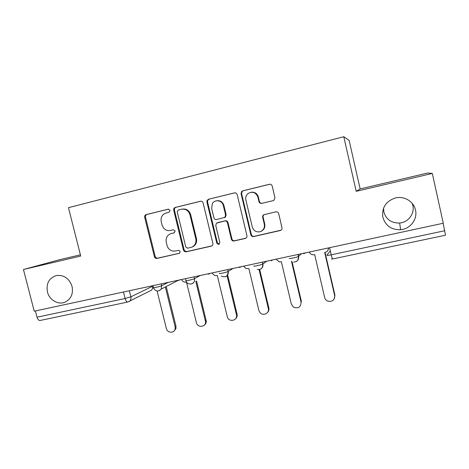 <?xml version="1.0" encoding="UTF-8"?>
<svg xmlns="http://www.w3.org/2000/svg" width="469" height="469" viewBox="0 0 469 469"><rect width="100%" height="100%" fill="white"/><g stroke="black" fill="none" stroke-linecap="round" stroke-linejoin="round"><path stroke-width="0.7" d="M170.118 210.358L168.265 209.168L146.193 214.603C144.98 215.042 144.47 215.939 144.675 217.305L154.401 256.713C154.846 258.009 155.714 258.583 156.992 258.431L179.521 253.254L180.178 251.554L178.812 250.317L174.234 251.161C170.599 251.015 168.201 249.121 167.046 245.486L166.231 242.186C165.586 237.824 167.234 234.951 171.185 233.568L174.063 232.894L175.154 230.994L173.307 229.792L170.429 230.472C167.826 230.983 165.575 230.232 163.681 228.21L162.016 224.997L161.207 221.685C160.55 217.305 162.198 214.403 166.149 212.979L169.028 212.275L170.118 210.358M382.851 217.305C385.5 225.753 391.416 229.892 400.608 229.728C410.24 229.042 417.773 219.181 415.493 210.048C413.775 201.406 403.961 195.626 395.209 198.012C385.77 201.336 381.649 207.767 382.851 217.305M383.548 208.148L383.859 212.017C386.216 219.527 391.48 223.203 399.641 223.033C408.2 222.4 414.877 213.624 412.849 205.51L412.181 203.364M47.422 291.906C49.304 300.043 58.402 305.272 65.25 302.071C71.124 298.935 73.393 293.723 72.056 286.424C69.277 278.48 64.112 274.84 56.556 275.502C49.087 277.888 46.044 283.358 47.422 291.906M273.222 200.626L273.814 200.398L274.963 197.766L272.213 186.041C271.744 184.669 270.801 184.077 269.382 184.282L242.754 190.836L241.676 191.452L241.066 193.674L250.845 234.793C251.29 236.124 252.199 236.716 253.565 236.575L280.251 230.537C281.605 230.086 282.186 229.148 281.998 227.717L278.686 213.63C278.223 212.258 277.279 211.666 275.86 211.847L263.977 214.673C262.91 215.253 262.476 216.145 262.675 217.364L264.317 224.305C264.833 228.051 263.344 230.543 259.861 231.78C256.092 232.313 253.571 230.742 252.304 227.072L245.867 199.964C245.381 197.513 246.026 195.432 247.808 193.726C252.34 191.041 255.693 192.155 257.88 197.056L258.952 201.606C259.421 202.971 260.354 203.558 261.755 203.37L273.222 200.626M443.281 223.238L34.231 311.193L23.45 269.499L80.715 256.045L68.468 207.673L343.777 136.725L349.129 140.389L360.151 188.931L427.722 173.014L432.301 173.442L443.281 223.238M343.777 136.725L356.2 191.323L432.301 173.442M203.124 202.977C202.661 201.641 201.764 201.066 200.421 201.254L175.259 207.445C174.022 207.89 173.495 208.805 173.694 210.182L183.438 250.112L184.34 251.472L186.087 251.847L211.261 246.149C212.539 245.721 213.078 244.812 212.879 243.423L203.124 202.977M208.535 199.255L234.412 192.888C235.79 192.695 236.71 193.275 237.173 194.629L246.946 235.678C247.14 237.091 246.583 238.012 245.269 238.457L234.054 240.99C232.718 241.119 231.827 240.527 231.381 239.219L227.43 222.716C226.967 221.374 226.058 220.793 224.698 220.969L216.496 223.138L215.752 225.454L219.867 242.543L218.66 244.472L216.83 243.235L206.911 202.051L207.064 200.474L208.535 199.255L234.887 192.823M80.404 254.819L59.393 259.767L23.45 269.499M443.141 223.267L445.503 235.221L332.72 258.935C332.386 258.894 331.888 257.522 331.231 254.808L444.788 230.73M127.627 302.065L40.158 320.462C38.804 320.649 37.76 319.559 37.016 317.202L125.112 298.519L130.863 296.83L151.921 286.577M35.398 310.947L37.016 317.202M356.2 191.323L360.151 188.931M171.296 233.539L174.38 232.776M168.647 209.127L147.008 214.45C145.8 214.89 145.296 215.787 145.501 217.147L155.186 256.426C155.632 257.716 156.499 258.284 157.772 258.138L179.609 253.196M200.89 201.189L175.992 207.316C174.755 207.761 174.234 208.676 174.427 210.048L184.135 249.842L185.038 251.196L186.779 251.572L211.918 245.879M173.694 210.182L174.433 210.053L173.694 210.188M178.343 209.995L177.218 211.783L185.794 247.011L187.653 248.218L191.903 247.134C195.145 245.416 196.447 242.655 195.802 238.85L189.957 214.743C188.485 210.499 185.636 208.67 181.415 209.244L178.343 209.995M191.979 247.099L192.577 246.876C195.808 245.158 197.103 242.409 196.464 238.615L195.802 238.85M182.124 209.11L182.124 209.11C186.334 208.535 189.177 210.364 190.637 214.591L196.464 238.615M217.722 222.587L225.272 220.793C226.627 220.618 227.535 221.198 227.993 222.535L231.932 238.979C232.372 240.286 233.263 240.873 234.594 240.749L245.961 238.164M209.162 199.155L207.697 200.369L207.538 201.94L217.423 242.983L219.269 244.214M223.32 205.545C222.312 200.345 214.884 199.026 212.387 203.569L211.642 208.371L213.911 217.792C214.368 219.129 215.277 219.709 216.625 219.533L224.809 217.37L225.589 215.013L223.32 205.545L223.901 205.422C222.681 201.863 220.272 200.316 216.678 200.773M224.516 217.634L225.384 217.211L226.158 214.861L225.589 215.013M223.901 205.422L226.158 214.861M251.126 192.231C254.755 191.85 257.159 193.427 258.343 196.962L259.416 201.5C259.879 202.854 260.811 203.44 262.212 203.253L273.415 200.574M261.198 231.276C264.094 229.787 265.284 227.401 264.762 224.118L264.317 224.305M264.381 214.538C263.349 215.119 262.927 216.004 263.127 217.194L264.762 224.118M269.88 184.211L243.27 190.76L242.197 191.375L241.594 193.591L251.331 234.57C251.777 235.895 252.68 236.487 254.046 236.347L281.037 230.197M151.598 285.961L153.51 288.089M157.092 291.026L166.348 328.476C167.24 332.978 174.005 333.606 175.078 329.267L175.125 326.758L165.328 286.993M166.219 286.53L175.975 326.143L175.922 328.646L173.946 331.132M181.521 279.524C182.529 281.511 184.083 282.361 186.181 282.086M186.474 282.021L196.388 322.596C197.484 328.095 206.12 327.262 205.528 321.687L195.802 281.441M196.581 280.995L206.266 321.089C206.319 322.83 205.668 324.179 204.302 325.14M212.217 272.923C213.243 274.934 214.825 275.795 216.983 275.508L217.282 275.444L227.383 317.126C229.177 322.731 238.059 320.444 236.452 314.763L227.055 275.702M227.676 275.092L237.079 314.183C237.461 316.112 236.933 317.695 235.497 318.926M243.722 266.152L245.715 268.338L248.898 268.69L258.841 310.384L259.967 312.553C263.033 316.446 269.693 313.263 268.327 308.526L259.081 269.616M259.691 269.499L268.831 307.963C269.188 309.71 268.766 311.205 267.565 312.442M276.065 259.193L279.19 261.819L281.359 261.761L291.313 304.029L293.459 307.125C298.331 308.848 300.864 307.183 301.051 302.124L291.483 261.339M292.058 261.649L301.426 301.579L301.051 302.124M309.276 252.052C310.021 253.647 311.264 254.556 313.016 254.79L314.693 254.644L324.659 297.51C325.081 299.146 326.072 300.336 327.632 301.08C332.316 302.059 334.661 300.219 334.661 295.552L324.695 252.51L325.023 252.439C327.298 251.777 328.458 250.27 328.505 247.919M328.781 247.861L327.702 250.692M325.04 252.433L334.901 295.024L334.485 298.372M330.299 250.763L326.905 255.218C326.911 255.523 328.353 255.388 331.231 254.808L329.584 247.685M129.344 290.745L130.863 296.83C131.226 298.524 130.833 299.943 129.684 301.075L128.664 301.743M298.143 254.444L298.589 256.361L301.409 253.747M262.441 262.124L262.886 264.006L266.732 261.204M227.752 269.581L228.198 271.44L233.005 268.456M194.037 276.833L194.483 278.662L200.199 275.508M161.242 283.886L161.688 285.685L168.265 282.373M152.882 285.68L153.334 287.503C151.487 288.447 160.011 286.594 161.688 285.685L161.178 289.139L159.419 290.68M180.055 279.841L177.423 280.732M185.525 278.662L185.97 280.491C184.047 281.47 192.982 279.553 194.477 278.662L194.483 278.662C194.881 280.954 194.113 282.637 192.184 283.71M219.463 273.31C217.768 274.236 226.65 272.36 228.133 271.481L228.198 271.44C228.596 273.726 227.828 275.42 225.888 276.534M253.899 265.935C252.498 266.791 261.309 264.956 262.763 264.082L262.886 264.006C263.279 266.275 262.511 267.987 260.582 269.136M289.338 258.343C288.23 259.128 297 257.323 298.425 256.473L298.589 256.361C298.976 258.601 298.214 260.318 296.314 261.509M210.223 273.351L208.541 274.183M241.166 266.697L239.442 267.547M272.923 259.867L271.146 260.735M305.518 252.861L303.695 253.741M123.482 292.005L125.112 298.519C125.833 300.981 126.736 302.153 127.808 302.03L151.669 290.065L152.871 287.655M152.947 287.72L151.669 290.065L150.156 290.821M171.924 233.357L171.185 233.568M179.486 253.272L179.088 253.43M157.772 258.138L156.992 258.431M155.186 256.426L154.401 256.713M145.501 217.147L144.675 217.305M147.008 214.45L146.193 214.603M211.877 245.891L211.261 246.149M186.779 251.572L186.087 251.847M184.135 249.842L183.438 250.112M175.992 207.316L175.259 207.445M200.75 201.201L200.421 201.254M190.637 214.591L189.957 214.743M234.828 192.823L234.412 192.888M245.774 238.217L245.269 238.457M234.658 240.732L234.119 240.978M231.932 238.979L231.381 239.219M227.993 222.535L227.43 222.716M225.272 220.793L224.698 220.969M217.985 222.511L217.387 222.693M217.423 242.983L216.83 243.235M207.538 201.94L206.911 202.051M262.212 203.253L261.755 203.37M259.416 201.5L258.952 201.606M258.343 196.962L257.88 197.056M263.127 217.194L262.675 217.364M280.644 230.326L280.251 230.537M254.092 236.335L253.612 236.564M251.331 234.57L250.845 234.793M241.594 193.591L241.066 193.674M243.27 190.76L242.754 190.836M269.81 184.229L269.382 184.282M175.975 326.143L175.125 326.758M206.137 320.239L205.399 320.837M237.079 314.183L236.452 314.763M268.831 307.963L268.327 308.526M334.901 295.024L334.661 295.552M399.641 223.033L400.608 229.728M153.398 287.749C155.52 291.548 158.117 292.017 161.178 289.139L178.501 280.175M194.031 276.833L194.477 278.662C195.954 284.196 187.395 286.283 186.035 280.743M227.676 269.599L228.133 271.481C227.94 276.276 225.665 277.806 221.309 276.077M262.306 262.153L262.763 264.082C262.921 268.039 261.104 269.833 257.317 269.47M297.962 254.485L298.425 256.473C298.659 260.107 297.029 261.972 293.524 262.06M331.419 259.005L332.662 258.947M185.038 251.196L184.34 251.472M192.577 246.876L191.903 247.134M234.594 240.749L234.054 240.99M219.252 244.22L218.66 244.472M225.384 217.211L224.809 217.37M207.697 200.369L207.064 200.474M264.34 214.55L263.977 214.673M254.046 236.347L253.565 236.575M242.197 191.375L241.676 191.452M175.922 328.646L175.078 329.267M206.266 321.089L205.528 321.687"/></g></svg>
